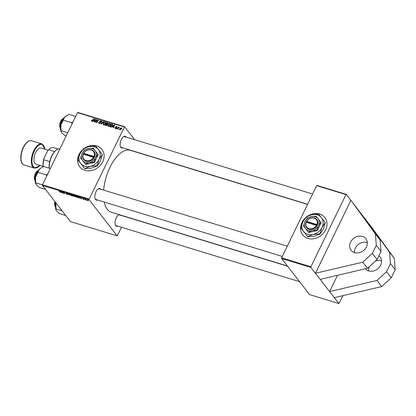 <?xml version="1.0" encoding="UTF-8"?>
<svg xmlns="http://www.w3.org/2000/svg" width="416" height="416" viewBox="0 0 416 416"><rect width="100%" height="100%" fill="white"/><g stroke="black" fill="none" stroke-linecap="round" stroke-linejoin="round"><path stroke-width="0.62" d="M365.42 268.772A9.386 7.857 -37.8 0 0 368.732 270.925A9.386 7.857 -37.8 0 0 379.267 267.285A9.386 7.857 -37.8 0 0 380.089 257.062A9.386 7.857 -37.8 0 0 378.872 255.856M381.498 260.853A9.386 7.857 -37.8 0 0 381.332 260.796A9.386 7.857 -37.8 0 0 375.31 261.144M367.328 242.564A9.386 7.857 -37.8 0 0 367.162 242.512A9.386 7.857 -37.8 0 0 358.332 244.473A9.386 7.857 -37.8 0 0 354.396 252.585M354.562 252.637A9.386 7.857 -37.8 0 0 365.097 249.002A9.386 7.857 -37.8 0 0 365.919 238.779A9.386 7.857 -37.8 0 0 362.44 236.418A9.386 7.857 -37.8 0 0 351.9 240.053A9.386 7.857 -37.8 0 0 351.078 250.276A9.386 7.857 -37.8 0 0 354.562 252.637M82.306 149.994A14.082 11.783 -37.8 0 0 79.726 166.79A14.082 11.783 -37.8 0 0 84.947 170.326A14.082 11.783 -37.8 0 0 100.755 164.871A14.082 11.783 -37.8 0 0 101.988 149.536A14.082 11.783 -37.8 0 0 96.767 145.995A14.082 11.783 -37.8 0 0 84.895 147.966M102.019 149.578A14.082 11.783 -37.8 0 0 96.829 146.078A14.082 11.783 -37.8 0 0 85.587 147.659M117.738 226.132A6.105 2.876 -73 0 1 115.768 225.696A6.105 2.876 -73 0 1 115.352 224.905A6.105 2.876 -73 0 1 118.362 215.041A6.105 2.876 -73 0 1 119.142 214.625M115.268 224.661A5.632 2.657 107 0 0 115.565 225.17A5.632 2.657 107 0 0 116.288 225.69L299.536 281.637M97.495 200.008A6.105 2.876 -73 0 1 95.519 199.566A6.105 2.876 -73 0 1 95.103 198.78A6.105 2.876 -73 0 1 98.119 188.911A6.105 2.876 -73 0 1 100.641 189.025A6.105 2.876 -73 0 1 100.781 189.228M95.025 198.531A5.632 2.657 107 0 0 95.321 199.04A5.632 2.657 107 0 0 96.039 199.56L282.298 256.428M122.819 147.857A6.105 2.876 -73 0 1 120.843 147.415A6.105 2.876 -73 0 1 120.427 146.63A6.105 2.876 -73 0 1 123.438 136.76A6.105 2.876 -73 0 1 125.965 136.874A6.105 2.876 -73 0 1 126.105 137.077M120.349 146.38A5.632 2.657 107 0 0 120.645 146.89A5.632 2.657 107 0 0 121.363 147.41L307.622 204.277M287.42 265.996L111.405 212.264A32.391 15.267 -73 0 1 107.276 209.264A32.391 15.267 -73 0 1 104.213 202.056M103.657 190.107A32.391 15.267 -73 0 1 130.322 150.306L307.554 204.412M305.266 218.026A14.082 11.783 -37.8 0 0 302.656 234.848A14.082 11.783 -37.8 0 0 307.876 238.389A14.082 11.783 -37.8 0 0 323.684 232.929A14.082 11.783 -37.8 0 0 324.917 217.599A14.082 11.783 -37.8 0 0 319.691 214.058A14.082 11.783 -37.8 0 0 307.856 216.003M324.948 217.636A14.082 11.783 -37.8 0 0 319.753 214.136A14.082 11.783 -37.8 0 0 308.547 215.706M316.659 185.656L317.013 185.453L346.315 194.402L345.961 194.605L316.659 185.656L281.611 257.842L310.908 266.786L310.872 267.394L329.607 291.574L376.953 280.478L386.537 271.705L390.478 263.593L389.558 252.221L365.05 218.577L364.822 219.045M337.496 275.319L329.607 291.574L338.894 303.56L342.997 295.636M346.315 194.402L374.317 230.911M121.566 227.302L117.156 235.862L70.429 221.598L42.406 185.432L42.448 184.824L89.17 199.092L89.133 199.701L117.156 235.862M74.547 196.305L72.982 196.165L72.348 194.886L74.09 195.681L74.547 196.305L74.157 196.368M79.082 197.402L78.827 197.922L77.589 197.569L76.955 196.29L79.061 197.382L78.827 197.922L79.061 197.382M83.626 199.321L82.607 198.838L83.751 199.248L82.545 198.505L82.919 198.396L83.819 198.91L82.815 198.572L84.032 199.321L83.585 199.415L84.032 199.321M83.496 199.29L83.808 199.134M82.628 198.333L82.919 198.396M84.734 199.597L84.438 199.508L84.734 199.597M85.483 199.664L85.66 200.034L85.368 199.945L84.906 199.014L85.8 199.3L85.483 199.664L85.691 199.248M85.311 199.248L85.576 199.207M59.951 192.046L58.999 191.573L59.946 191.864L59.498 190.96L60.252 191.989L59.883 192.182L60.252 191.989M59.774 192.02L60.07 191.615M61.095 192.239L60.741 192.426L60.928 191.396L61.277 191.506L62.759 193.045L61.147 192.13M89.133 199.701L42.406 185.432M88.483 200.424L88.078 200.788L87.074 200.169L87.474 199.784L88.483 200.424L88.13 200.689M87.282 199.737L87.074 200.169L87.474 199.784M86.679 200.19L86.382 200.101L86.679 200.19M69.54 194.028L69.43 195.078L69.061 194.969L67.538 193.414L69.134 194.834L69.228 193.934L69.54 194.028M67.74 194.262L67.194 194.412L65.962 193.669L67.465 194.184L65.785 193.154L66.269 193.014L67.397 193.674L66.066 193.237L67.798 194.433M67.085 194.251L67.527 194.054M65.894 192.936L66.269 193.014M66.44 193.071L66.066 193.237M62.962 192.442L63.336 193.222L63.045 193.133L62.416 191.854L64.449 193.393L63.903 192.306L64.194 192.395L64.828 193.674L62.962 192.442M80.064 198.032L79.711 198.219L79.898 197.189L80.246 197.298L81.728 198.838L80.116 197.917M76.82 196.721L76.253 197.179L74.823 196.269L74.714 195.759L75.369 195.796L76.965 197.142M74.974 195.988L74.823 196.269L74.714 195.759M72.212 195.312L71.646 195.77L70.216 194.865L70.106 194.35L70.762 194.386L72.353 195.733M70.366 194.584L70.216 194.865L70.106 194.35M112.642 126.672L111.613 127.249L114.28 124.8L114.629 124.909L113.63 127.863L113.339 127.774L113.625 126.974L112.642 126.672M107.931 123.048L107.869 123.635L107.151 124.212L107.219 124.894L105.992 125.533L104.884 125.19L106.73 122.496L107.879 122.959M91.754 121.228L91.64 120.177L91.946 120.229L91.931 120.9L93.881 118.576L94.172 118.664L92.815 120.64L91.473 121.051M91.801 120.468L92.18 121.217M96.377 120.609L95.238 122.247L94.947 122.158L96.798 119.465L97.105 119.558L96.725 122.21L98.28 119.917L98.576 120.006L96.725 122.704L96.424 122.611L96.793 119.959L96.377 120.609M99.065 123.458L98.67 122.236L99.242 123.131L100.038 122.829L99.544 121.124L100.682 120.609L101.062 121.742L100.511 120.936L99.84 121.196L100.339 122.892L99.065 123.458L98.623 123.188M98.847 122.73L99.528 123.495M100.339 122.886L99.767 122.106M101.197 121.269L100.682 120.609L101.067 120.853M100.859 121.701L100.511 120.936M99.824 121.482L100.298 122.075M103.922 121.638L101.332 124.108L100.963 123.994L101.915 121.03L102.206 121.118L101.39 123.661L103.61 121.545L103.922 121.638M103.511 124.816L103.158 123.297L104.146 122.158L105.175 121.982L105.524 123.536L103.511 124.816L103.132 124.561M105.726 122.689L105.175 121.982L105.56 122.231M124.223 126.906L77.496 112.642L77.849 112.44L124.576 126.703L89.17 199.092M77.496 112.642L42.448 184.824M119.948 129.834L119.662 128.804L121.212 127.764L121.467 128.835L119.948 129.834L119.657 129.641M121.607 128.274L121.493 127.946M93.673 120.879L92.643 121.456L95.306 119.007L95.659 119.116L94.661 122.07L94.37 121.982L94.656 121.181L93.673 120.879M108.118 126.225L107.765 124.706L108.753 123.562L109.788 123.386L110.131 124.946L108.118 126.225L107.739 125.97M110.334 124.093L109.788 123.386L110.167 123.64M112.585 124.545L112.362 124.259L112.429 125.57L110.791 126.916L109.491 126.599L111.337 123.906L112.492 124.379M115.45 128.461L115.123 127.514L115.591 128.206L116.121 128.008L115.768 126.776L116.657 126.376L117.01 127.202L116.522 126.63L116.028 126.994L116.423 128.071L115.45 128.461L115.107 128.242M115.43 127.566L115.814 128.497M116.392 128.123L115.846 127.379M117.088 126.927L116.657 126.376L116.995 126.584M116.704 127.15L116.522 126.63M116.028 126.994L116.459 127.65M116.99 128.424L116.438 128.721L116.99 128.424M118.934 129.017L118.383 129.314L118.934 129.017M118.108 128.284L117.265 128.976L118.612 127.015L118.903 127.104L118.622 127.504L119.475 127.322L118.108 128.284M124.576 126.703L134.633 139.682M310.872 267.394L281.57 258.45L309.592 294.616L338.894 303.56M345.961 194.605L310.908 266.786M281.57 258.45L281.611 257.842M350.88 200.294L315.437 273.286L362.783 262.189L372.372 253.417L376.308 245.31L375.388 233.932L350.88 200.294M304.819 218.613A14.082 11.783 -37.8 0 0 302.687 234.889M100.048 189.306A5.632 2.657 107 0 0 99.33 188.786A5.632 2.657 107 0 0 97.911 189.072M125.372 137.155A5.632 2.657 107 0 0 124.654 136.635A5.632 2.657 107 0 0 123.235 136.921M120.292 215.436A5.632 2.657 107 0 0 119.574 214.916A5.632 2.657 107 0 0 118.16 215.202M81.869 150.582A14.082 11.783 -37.8 0 0 79.758 166.826M119.881 129.085L119.662 128.804M121.077 128.019L119.964 128.861L120.078 129.579L121.181 128.747L121.077 128.019L121.852 128.934M120.292 129.854L119.928 129.48L120.224 129.865M103.605 124.842L103.631 124.566M103.366 123.568L103.158 123.297M105.472 122.746L105.732 122.772M104.265 122.444L103.438 123.401L103.693 124.493L105.248 123.417L105.009 122.309L104.265 122.444M105.898 123.297L105.009 122.309M105.451 123.677L105.248 123.417M103.969 124.847L103.433 124.316L104.062 125.128M102.144 121.321L101.915 121.03M98.878 122.502L98.67 122.236M100.199 122.658L100.365 122.174M99.84 121.508L99.544 121.124M97.074 119.818L96.798 119.465M96.912 121.155L96.637 120.801M97.022 120.255L96.793 119.959M92.269 120.988L92.118 121.238L91.489 120.427M95.576 119.361L95.306 119.007M94.869 121.456L94.656 121.181M94.78 119.87L93.99 120.598L94.775 120.838L95.295 119.361L94.78 119.87M94.375 121.098L93.99 120.598M94.988 121.108L94.775 120.838M107.115 122.996L106.73 122.496M106.803 122.902L106.231 123.739L107.224 123.911L107.578 123.562L106.803 122.902M106.616 124.238L106.231 123.739M107.77 123.812L107.297 123.053M106.012 124.056L105.388 124.966L106.22 125.2L106.933 124.795L106.012 124.056M105.778 125.466L105.388 124.966M107.13 125.044L106.626 124.244M106.475 125.533L106.22 125.2M108.212 126.246L108.238 125.975M107.973 124.977L107.765 124.706M110.079 124.155L110.339 124.181M108.872 123.854L108.046 124.805L108.3 125.897L109.855 124.826L109.616 123.718L108.872 123.854M110.505 124.706L109.616 123.718M108.576 126.251L108.04 125.726L108.67 126.537M114.551 125.148L114.28 124.8M113.838 127.249L113.625 126.974M113.75 125.663L112.96 126.386L113.745 126.63L114.265 125.154L113.75 125.663M113.344 126.885L112.96 126.386M113.958 126.901L113.745 126.63M111.722 124.405L111.337 123.906M111.415 124.306L109.996 126.376L112.148 125.466L112.174 124.592L111.415 124.306M110.38 126.87L109.996 126.376M112.59 125.133L112.252 124.696M112.85 125.455L112.174 124.592M112.351 125.726L112.148 125.466M110.703 126.916L110.37 126.485M115.336 127.852L115.102 127.551M115.341 127.8L115.123 127.514M116.6 128.341L115.768 126.776M116.397 127.592L116.173 127.254M87.604 199.831L87.35 200.236L87.984 200.658L88.197 200.335L87.563 199.909L87.35 200.236M88.26 200.2L87.984 200.658M69.529 194.022L69.134 194.834M63.17 192.873L63.045 193.133M64.392 192.795L64.267 193.055M64.652 193.32L64.522 193.58M61.199 191.48L60.741 192.426M61.178 191.818L61.121 192.119L61.906 192.358L61.178 191.818M85.493 199.685L85.368 199.945M80.168 197.272L79.711 198.219M80.148 197.605L80.09 197.912L80.876 198.151L80.148 197.605M77.319 196.529L77.808 197.512L78.764 197.283L77.376 196.42M78.837 197.137L78.9 197.662L79.045 197.361M75.124 195.733L75.114 196.368L76.144 197.018L76.518 196.617L75.488 195.957L75.026 195.936L75.114 196.368M76.591 196.472L76.144 197.018M72.712 195.125L73.804 195.749L72.769 195.01M73.871 195.473L73.804 195.749M72.987 195.671L73.2 196.102L74.256 196.212L73.039 195.562M74.313 196.092L74.017 196.347M70.517 194.324L70.507 194.958L71.536 195.608L71.911 195.208L70.881 194.553L70.418 194.527L70.507 194.958M71.984 195.068L71.536 195.608M320.159 279.386L367.505 268.284L377.094 259.511L381.03 251.404L380.115 240.027L355.602 206.388M375.388 233.932L380.115 240.027M376.308 245.31L381.03 251.404M362.783 262.189L367.505 268.284M372.372 253.417L377.094 259.511M334.329 297.669L381.675 286.572L391.264 277.8L395.2 269.688L390.478 263.593M395.2 269.688L394.28 258.315L389.558 252.221M391.264 277.8L386.537 271.705M381.675 286.572L376.953 280.478M394.28 258.315L369.772 224.676M369.476 266.484A9.386 7.857 -37.8 0 0 368.566 270.873M55.042 201.739A5.632 2.657 107 0 0 54.995 206.066L54.829 205.603A5.164 2.434 -73 0 1 54.891 201.547M54.995 206.066A5.632 2.657 107 0 0 55.442 206.872M65.738 215.54L59.613 213.673L56.55 210.933L56.009 209.997L55.895 202.842M62.078 210.818L55.957 208.952M55.895 202.836A9.448 4.451 107 0 0 55.791 203.315A9.448 4.451 -73 0 0 55.91 209.716L56.009 209.997M60.076 127.785L59.909 127.322A5.164 2.434 -73 0 1 60.694 121.29A5.164 2.434 -73 0 1 62.457 118.971L62.852 118.68A5.632 2.657 107 0 0 60.934 121.212A5.632 2.657 107 0 0 60.076 127.785A5.632 2.657 107 0 0 60.523 128.591L60.928 123.068L63.674 118.264A5.632 2.657 107 0 0 62.852 118.68M75.676 116.397L68.957 114.348L64.828 116.87A9.448 4.451 107 0 0 60.866 125.034L64.828 116.87A9.448 4.451 107 0 1 65.65 116.163L65.754 116.085M72.795 122.33L71.786 122.782L63.164 120.151M71.786 122.782L71.999 123.963M67.746 132.72L61.032 130.671L60.866 125.034A9.448 4.451 107 0 0 60.986 131.435A9.448 4.451 107 0 0 61.048 131.612M66.222 135.86L64.693 135.392L61.63 132.657L61.032 130.671M34.752 179.941L34.585 179.473A5.164 2.434 -73 0 1 35.37 173.441A5.164 2.434 -73 0 1 37.133 171.122L37.534 170.83A5.632 2.657 107 0 0 35.61 173.363A5.632 2.657 107 0 0 34.752 179.941A5.632 2.657 107 0 0 35.199 180.742L35.786 174.678L38.35 170.414A5.632 2.657 107 0 0 37.534 170.83M50.352 168.548L43.638 166.499L39.51 169.021A9.448 4.451 107 0 0 35.542 177.185L39.51 169.021A9.448 4.451 107 0 1 40.326 168.314L40.43 168.236M47.471 174.481L46.467 174.933L37.846 172.302M46.467 174.933L46.675 176.114M42.442 184.881L35.708 182.822L35.542 177.185A9.448 4.451 107 0 0 35.662 183.586A9.448 4.451 107 0 0 35.729 183.763M45.49 189.415L39.369 187.543L36.306 184.808L35.708 182.822M59.873 148.938A13.146 6.193 107 0 0 56.399 149.989A13.146 6.193 107 0 0 49.312 168.23M49.197 168.194A12.672 5.975 -73 0 1 49.712 161.595A12.672 5.975 -73 0 1 54.584 151.564A12.672 5.975 -73 0 1 56.004 150.28L56.399 149.989M43.196 166.691A12.204 5.751 -73 0 1 43.846 158.704L47.783 150.592A12.204 5.751 -73 0 1 49.665 148.762L50.06 148.465A12.672 5.975 107 0 0 48.646 149.75L47.783 150.592M43.846 158.704L43.774 159.786A12.672 5.975 107 0 0 43.285 166.65M49.712 161.595L43.774 159.786M54.584 151.564L48.646 149.75M58.183 149.053L52.764 147.399A12.672 5.975 107 0 0 50.06 148.465M48.09 150.228L40.971 148.06A8.45 3.983 107 0 0 35.672 152.48A8.45 3.983 107 0 0 36.036 164.221L43.155 166.395M93.985 156.478L83.72 153.343L83.086 154.237A6.573 5.502 -37.8 0 0 86.055 161.2A6.573 5.502 -37.8 0 0 94.141 157.612L94.552 156.806L93.985 156.478A6.105 5.106 -37.8 0 0 91.213 150.046A6.105 5.106 -37.8 0 0 83.72 153.343M94.536 156.806A6.573 5.502 -37.8 0 0 91.567 149.843A6.573 5.502 -37.8 0 0 83.476 153.426M80.558 157.981L85.701 164.455L94.364 162.531L98.228 154.57L95.077 150.576L93.09 148.096L88.343 148.522L84.427 150.02L82.077 153.468L80.558 157.981L85.701 164.455M85.358 164.013L89.279 162.521L94.021 162.089L94.364 162.531M94.021 162.089L95.54 157.576L97.89 154.128M84.692 168.49L90.225 166.374L96.923 165.771L99.07 159.396L102.383 154.534L95.607 146.011L88.91 146.619A11.268 9.428 -37.8 0 0 80.064 153.592A11.268 9.428 -37.8 0 0 80.72 163.472A11.268 9.428 -37.8 0 0 90.225 166.374A11.268 9.428 -37.8 0 0 99.07 159.396A11.268 9.428 -37.8 0 0 98.41 149.516A11.268 9.428 -37.8 0 0 88.91 146.619L83.377 148.73L80.064 153.592L77.917 159.968L84.88 168.73L77.917 159.968M96.923 165.771L97.11 166.01L91.577 168.121L84.88 168.73M102.383 154.534L100.422 161.143L97.11 166.01M88.343 148.522A7.982 6.677 -37.8 0 0 82.077 153.468A7.982 6.677 -37.8 0 0 82.545 160.462A7.982 6.677 -37.8 0 0 89.279 162.521A7.982 6.677 -37.8 0 0 95.54 157.576A7.982 6.677 -37.8 0 0 95.077 150.576A7.982 6.677 -37.8 0 0 88.343 148.522M94.141 157.612L83.325 154.154A6.105 5.106 -37.8 0 0 86.091 160.592A6.105 5.106 -37.8 0 0 93.59 157.29M94.422 157.076L83.777 153.832L83.58 154.237M83.777 153.832L83.465 153.421M316.904 224.562L306.654 221.385L306.02 222.274A6.573 5.502 -37.8 0 0 308.958 229.252A6.573 5.502 -37.8 0 0 317.06 225.696L317.47 224.89L316.904 224.562A6.105 5.106 -37.8 0 0 314.158 218.114A6.105 5.106 -37.8 0 0 306.654 221.385M317.455 224.884A6.573 5.502 -37.8 0 0 314.517 217.911A6.573 5.502 -37.8 0 0 306.42 221.468L306.519 222.274M303.488 226.008L308.599 232.508L317.262 230.615L321.162 222.664L320.819 222.222L316.046 216.164L311.298 216.575L307.382 218.057L305.022 221.499L303.488 226.008L308.599 232.508M308.256 232.066L312.177 230.584L316.924 230.173L317.262 230.615M316.924 230.173L318.458 225.664L320.819 222.222M307.58 236.538L313.113 234.447L319.816 233.86L321.979 227.495L325.312 222.638L318.578 214.084L311.875 214.666A11.268 9.428 -37.8 0 0 303.009 221.619A11.268 9.428 -37.8 0 0 303.628 231.504A11.268 9.428 -37.8 0 0 313.113 234.447A11.268 9.428 -37.8 0 0 321.979 227.495A11.268 9.428 -37.8 0 0 321.36 217.604A11.268 9.428 -37.8 0 0 311.875 214.666L306.342 216.762L303.009 221.619L300.846 227.984L307.762 236.777L300.846 227.984M319.816 233.86L319.998 234.099L314.465 236.194L307.762 236.777M325.312 222.638L323.331 229.242L319.998 234.099M311.298 216.575A7.982 6.677 -37.8 0 0 305.022 221.499A7.982 6.677 -37.8 0 0 305.458 228.504A7.982 6.677 -37.8 0 0 312.177 230.584A7.982 6.677 -37.8 0 0 318.458 225.664A7.982 6.677 -37.8 0 0 318.016 218.66A7.982 6.677 -37.8 0 0 311.298 216.575M317.06 225.696L306.259 222.196A6.105 5.106 -37.8 0 0 309 228.644A6.105 5.106 -37.8 0 0 316.503 225.368M317.34 225.16L306.717 221.868M95.238 120.37L95.025 120.094M107.957 123.386L107.437 122.715M107.297 124.66L106.699 123.885M106.267 125.564L105.929 125.133M114.208 126.162L113.994 125.882M112.632 124.894L112.029 124.114M69.446 193.996L69.144 194.615M55.687 202.571A7.041 3.318 107 0 0 55.448 206.248M55.442 206.549A6.76 3.188 -73 0 1 55.598 202.457M63.326 118.784A7.041 3.318 107 0 0 60.523 127.967M60.518 128.274A6.76 3.188 -73 0 1 63.492 118.529M38.007 170.934A7.041 3.318 107 0 0 35.183 179.977A7.041 3.318 107 0 0 35.199 180.118M35.095 179.754A6.76 3.188 -73 0 1 38.173 170.68M31.512 140.754A12.672 5.975 107 0 0 23.561 147.389A12.672 5.975 107 0 0 24.112 164.996C19.926 163.92 19.791 154.372 23.296 147.389C25.792 142.464 28.532 140.254 31.512 140.754L41.808 143.894A12.672 5.975 -73 0 0 33.857 150.53A12.672 5.975 -73 0 0 34.408 168.142L24.112 164.996M44.944 149.271A12.204 5.751 107 0 0 34.414 150.857A12.204 5.751 107 0 0 32.609 165.266A12.204 5.751 107 0 0 40.009 165.433M98.925 122.933L99.554 123.744M99.939 122.309L100.573 123.12M100.776 121.108L101.405 121.919M99.939 121.649L100.568 122.46M91.801 120.812L92.43 121.628M107.578 123.193L108.207 124.004M106.948 124.426L107.255 124.816M115.398 128.081L116.028 128.898M116.048 127.624L116.678 128.435M116.704 126.745L117.333 127.556M116.121 127.192L116.423 127.577M88.291 200.632L88.426 200.351M59.992 192.02L60.128 191.734M76.643 196.986L76.788 196.68M72.036 195.577L72.181 195.276M287.581 266.209L119.574 214.916M55.442 206.866L55.572 202.42M312.598 194.017L124.654 136.635M60.986 131.435L61.084 131.721M99.33 188.786L287.279 246.168M35.662 183.586L35.766 183.872M45.037 149.297L41.808 143.894M40.102 165.459L34.408 168.142"/></g></svg>
